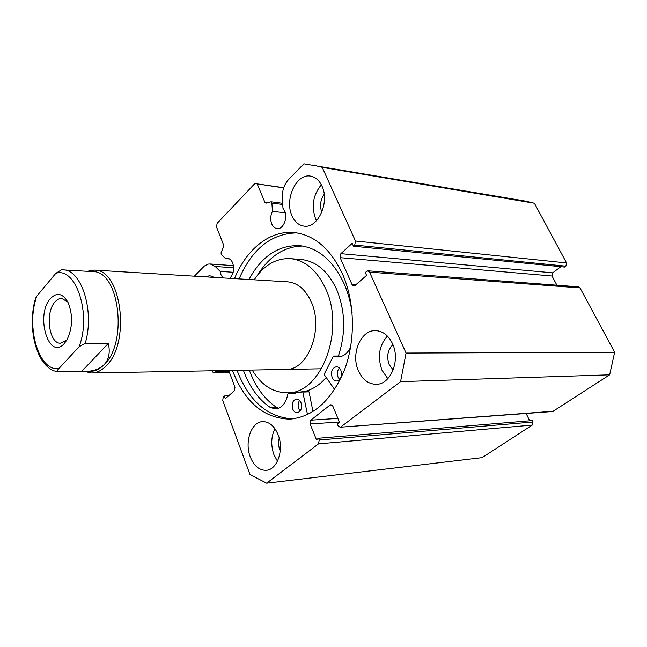<?xml version="1.0" encoding="UTF-8"?>
<svg xmlns="http://www.w3.org/2000/svg" width="647" height="647" viewBox="0 0 647 647"><rect width="100%" height="100%" fill="white"/><g stroke="black" fill="none" stroke-linecap="round" stroke-linejoin="round"><path stroke-width="0.97" d="M283.677 187.897L254.853 183.538L217.101 223.393L216.519 226.951L223.636 245.035L223.595 246.685L221.153 252.467L221.112 254.125L225.601 258.671L227.679 258.371C229.863 258.663 231.537 260.215 232.718 263.03C234.537 269.289 233.51 274.393 229.636 278.323M222.972 277.919L220.999 274.749L220.19 271.408L233.179 272.266M282.731 204.492L271.886 203.085L272.427 211.294C270.438 215.548 270.22 219.778 271.756 223.975C272.961 226.701 274.692 228.254 276.948 228.617C282.941 229.814 288.101 218.217 284.704 211.027L282.99 208.326L282.327 198.427C282.035 190.792 284.114 184.5 288.554 179.551L303.888 163.82L525.404 201.104L534.406 203.255L566.554 262.949L565.874 266.176L354.742 245.076L353.472 246.232L352.178 243.353L340.88 253.664L552.716 272.832L560.86 266.701M272.427 211.294L285.319 212.879M292.865 418.868C267.979 417.38 249.572 401.722 237.643 371.896L237.061 370.335M234.513 278.614C246.467 248.909 270.648 229.418 295.436 232.694C315.202 235.605 330.924 249.443 342.595 274.191C354.904 302.125 355.704 340.257 344.479 369.93C331.426 400.752 313.116 417.153 289.557 419.127C264.097 418.277 245.262 402.563 233.057 371.985L232.475 370.416M278.113 434.719C284.308 449.592 277.28 470.062 266.119 470.312C259.212 470.369 253.931 465.897 250.268 456.871C244.275 441.901 251.392 421.561 262.852 421.626C269.37 421.731 274.457 426.098 278.113 434.719M277.458 461.206L273.916 454.655C270.737 445.387 271.069 436.725 274.902 428.654M392.511 343.703C400.719 360.5 390.424 385.054 375.858 384.31C368.232 383.986 362.425 379.482 358.43 370.812C350.488 353.844 360.977 329.347 376.028 330.657C383.089 331.215 388.58 335.567 392.511 343.703M387.828 378.689L382.037 370.319C377.266 357.055 379.053 345.635 387.391 336.052M321.963 186.069C330.051 202.357 317.669 228.998 303.783 226.07C298.623 225.213 294.684 221.767 291.983 215.726C284.179 199.389 296.552 172.814 310.843 176.178C315.615 177.141 319.319 180.44 321.963 186.069M316.561 220.659L315.518 218.573C311.183 206.005 313.124 194.747 321.341 184.799M393.174 369.995L389.227 364.706C386.405 356.683 387.626 349.995 392.915 344.641M280.24 451.016L279.827 450.037C278.404 446.115 278.202 442.16 279.229 438.189M522.687 200.643L525.404 201.104M353.472 246.232L564.669 267.082L565.874 266.176M552.716 272.832L552.045 276.018L340.16 257.66L352.081 284.656L355.696 284.882M556.913 285.214L552.045 276.018M580.003 287.915L369.526 272.12L367.917 270.81L578.483 286.856L580.003 287.915L614.65 352.251L609.66 374.831L552.748 411.508L340.023 427.222L553.589 411.233M529.707 420.801L526.124 413.473M532.893 422.006L532.198 420.59L318.502 438.245L319.214 440.017L532.893 422.006L532.238 425.087L482.112 457.631L266.645 483.18L250.009 474.591L222.714 400.388L223.296 396.878L224.299 395.996L225.302 398.722L234.4 390.78L234.998 387.221L228.723 370.48M204.646 276.803L209.822 275.727L214.489 277.401M220.19 271.408L215.233 266.491L210.243 263.992L208.213 264.105L204.323 266.071L194.383 276.18M229.539 372.664L213.567 372.987L211.82 370.788M213.567 372.987L229.426 372.348M214.974 370.731L215.346 371.758L214.367 372.648M532.238 425.087L318.518 443.858L266.645 483.18M318.518 443.858L319.214 440.017M339.343 421.973L310.123 423.987L316.456 439.814L318.502 438.245M310.123 423.987L310.819 420.17L337.871 418.399M331.871 404.965L330.059 405.054L310.819 420.17M330.059 405.054L330.981 404.707L332.857 406.211L339.465 422.248L337.33 423.882L338.066 425.669L340.023 427.222M369.526 272.12L406.065 353.068L400.582 381.641L340.904 426.891M367.917 270.81L365.248 272.436L366.574 275.379L354.977 285.513L353.683 285.974L352.081 284.656M340.16 257.66L340.88 253.664M354.742 245.076L355.478 241.016L566.554 262.949M312.881 164.977L322.214 167.338L355.478 241.016M271.886 203.085L271.02 201.791L266.022 203.174L264.995 202.543L267.203 202.826M257.255 184.071L264.995 202.543M400.582 381.641L609.66 374.831M322.214 167.338L534.406 203.255M614.65 352.251L406.065 353.068M321.802 212.265C319.561 205.892 320.362 199.915 324.204 194.335M254.853 183.538L283.734 187.727M224.299 395.996L228.617 395.827M215.346 371.758L229.103 371.491M239.083 278.897C252.217 248.731 271.481 233.397 296.876 232.896M225.601 258.671L229.523 258.97M50.466 298.518C34.97 315.138 48.865 361.552 64.401 343.42L66.851 340.023C72.731 327.77 73.119 315.259 68.032 302.472C62.743 293.309 56.887 291.991 50.466 298.518M66.884 339.966L60.43 343.209C48.954 343.743 44.926 312.509 54.971 301.955C57.09 299.521 59.378 298.364 61.845 298.477L67.781 301.971M92.367 271.603L93.144 271.643C119.226 270.899 128.195 342.708 104.11 364.665C99.654 369.17 94.955 371.41 89.998 371.394L85.606 371.475M87.135 271.287L94.68 270.123C121.612 269.37 130.864 343.468 105.962 366.065C101.377 370.691 96.532 372.995 91.429 372.987L84.781 371.491M85.234 343.298C94.802 311.668 81.74 269.88 63.333 269.872L61.538 269.815L55.82 273.325C75.869 266.37 91.834 314.385 79.039 346.792L85.234 343.298L108.348 343.403C110.33 352.51 108.914 359.595 104.11 364.665C99.63 369.154 92.974 371.435 84.142 371.499L58.562 371.823C57.171 371.135 57.292 370.044 58.926 368.547C38.755 372.065 25.589 326.557 36.83 296.091L35.601 298.235C26.414 328.377 37.114 369.906 58.392 371.807M79.039 346.792L58.926 368.547M108.348 343.403L81.635 371.443M55.82 273.325L36.83 296.091M334.653 389.559L324.309 374.759L324.309 373.958L333.245 356.368L337.823 356.958C343.242 356.812 347.504 353.577 350.609 347.253M339.626 379.563L338.074 377.225C336.844 373.675 337.273 370.61 339.351 368.022M340.872 370.31C342.344 376.198 340.92 379.757 336.61 381.002C334.653 380.913 333.156 379.708 332.113 377.387C330.657 371.483 332.097 367.933 336.44 366.728C338.349 366.825 339.829 368.022 340.872 370.31M300.143 411.063L298.768 408.839C297.693 405.677 297.976 402.863 299.618 400.404M300.96 402.58C302.319 408.152 301.057 411.549 297.167 412.778C295.283 412.737 293.827 411.532 292.808 409.163C291.457 403.582 292.735 400.194 296.649 398.989C298.502 399.053 299.941 400.25 300.96 402.58M352.081 312.477C350.642 302.189 348.005 292.662 344.18 283.904C333.399 261 318.809 248.278 300.41 245.739C279.011 244.59 261.865 255.84 248.974 279.496M302.578 246.046C284.445 246.45 269.467 256.099 257.643 274.991M249.313 370.108L250.057 372.114C256.107 387.723 264.866 399.425 276.334 407.238M243.385 370.213L244.129 372.235C250.179 387.941 258.946 399.717 270.414 407.57L275.557 408.912C281.946 408.144 286.047 403.17 287.858 393.983L302.707 391.67L307.527 414.598M302.788 391.678L309.056 391.847L312.97 411.613M270.422 407.545L276.374 407.238L278.711 408.241M294.118 393.336L295.558 393.433M339.44 356.044L341.042 356.513M286.184 369.437L285.287 369.453C307.568 371.208 324.171 329.355 311.183 301.777C305.594 289.621 297.879 282.982 288.044 281.866L94.68 270.123M338.397 356.028C345.983 333.051 345.369 310.795 336.553 289.258C328.053 271.352 316.512 261.461 301.923 259.584L300.669 259.487M252.201 370.052C261.186 384.908 272.71 392.494 286.767 392.818C320.524 395.018 345.822 330.698 325.611 288.643C317.111 270.551 305.578 260.571 290.996 258.695C276.447 257.829 264.178 264.874 254.182 279.811M288.166 392.761L301.373 392.114M304.195 391.605C312.291 389.753 319.634 385.054 326.225 377.492M215.233 266.491L233.656 267.777M303.095 392.082L309.056 391.847M288.23 393.57L294.191 393.336M333.723 356.076L339.675 356.044M289.557 419.127L291.554 418.997M266.613 470.264L266.119 470.312M376.57 384.286L375.858 384.31M304.244 226.127L303.783 226.07M210.243 263.992L233.438 265.658M271.02 201.791L282.658 203.312M321.575 368.79L92.295 372.971M93.144 271.643L61.538 269.815M291.87 393.716L293.301 393.659M302.707 391.67L308.668 391.435M288.206 393.57L294.159 393.336M337.823 356.958L338.308 356.95M333.609 356.052L339.562 356.02M301.923 259.584L290.996 258.695"/></g></svg>
